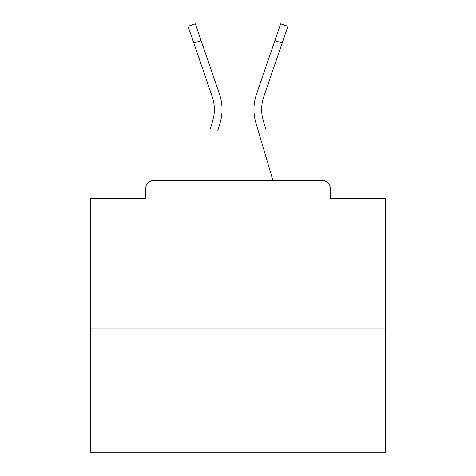 <?xml version="1.0" encoding="UTF-8"?>
<svg xmlns="http://www.w3.org/2000/svg" width="476" height="476" viewBox="0 0 476 476"><rect width="100%" height="100%" fill="white"/><g stroke="black" fill="none" stroke-linecap="round" stroke-linejoin="round"><path stroke-width="0.71" d="M330.475 198.706L330.475 189.252L330.475 198.706L385.727 198.706L385.727 452.2L90.273 452.2L90.273 198.706L145.525 198.706L145.525 189.252L145.525 198.706M385.727 328.113L90.273 328.113M330.475 189.252A8.865 8.865 0 0 0 321.609 180.386L154.391 180.386A8.865 8.865 0 0 0 145.525 189.252M321.609 180.386L284.089 180.386M191.911 180.386L154.391 180.386M213.897 115.537L212.73 120.737L213.897 115.537M201.092 40.567L193.827 43.06L188.068 26.293L195.333 23.8L219.484 94.129A47.273 47.273 0 0 1 220.096 122.921L217.746 130.852M210.38 128.669L212.73 120.737A39.591 39.591 0 0 0 212.219 96.622L193.827 43.06M262.103 115.537L263.27 120.737L262.103 115.537M255.904 122.921L272.944 180.386L255.904 122.921A47.273 47.273 0 0 1 256.516 94.129L280.667 23.8L287.932 26.293L263.781 96.622A39.591 39.591 0 0 0 263.27 120.737L265.62 128.669M219.484 94.129L211.261 70.186M256.516 94.129L264.739 70.186M282.173 43.06L274.908 40.567"/></g></svg>
